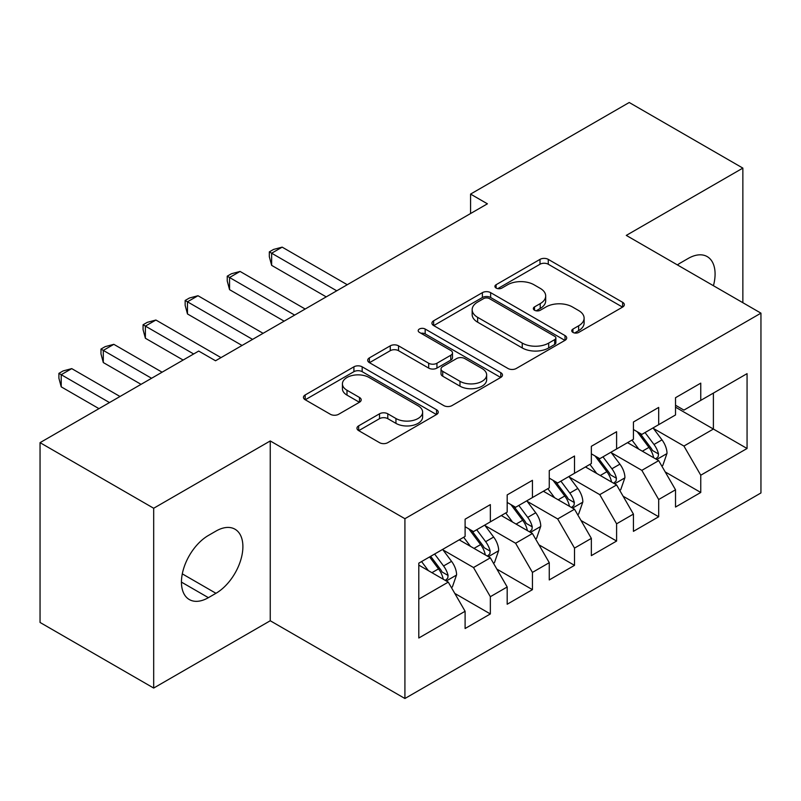 <?xml version="1.0" encoding="UTF-8"?>
<svg xmlns="http://www.w3.org/2000/svg" width="801" height="801" viewBox="0 0 801 801"><rect width="100%" height="100%" fill="white"/><g stroke="black" fill="none" stroke-linecap="round" stroke-linejoin="round"><path stroke-width="1.2" d="M572.955 332.415A4.085 2.363 0 0 0 578.733 332.415L622.627 307.073A5.837 3.374 0 0 0 624.339 304.69A5.837 3.374 0 0 0 622.627 302.307L548.274 259.374A5.837 3.374 0 0 0 540.004 259.374L496.119 284.715A4.085 2.363 0 0 0 494.918 286.388A4.085 2.363 0 0 0 496.119 288.06A4.085 2.363 0 0 0 501.907 288.06L507.584 284.776A18.693 10.793 0 0 1 534.017 284.776L540.214 288.35A18.693 10.793 0 0 1 545.691 295.99A18.693 10.793 0 0 1 540.214 303.619L534.537 306.893A4.085 2.363 0 0 0 533.336 308.565A4.085 2.363 0 0 0 534.537 310.237A4.085 2.363 0 0 0 540.315 310.237L546.002 306.953A18.693 10.793 0 0 1 572.435 306.953L578.632 310.538A18.693 10.793 0 0 1 584.109 318.167A18.693 10.793 0 0 1 578.632 325.797L572.955 329.081A4.085 2.363 0 0 0 571.754 330.743A4.085 2.363 0 0 0 572.955 332.415L572.955 329.081M358.668 425.842A5.837 3.374 0 0 0 356.956 428.235A5.837 3.374 0 0 0 358.668 430.618L379.524 442.663A5.837 3.374 0 0 0 387.784 442.663L436.535 414.517A5.837 3.374 0 0 0 438.247 412.135A5.837 3.374 0 0 0 436.535 409.752L362.172 366.818A5.837 3.374 0 0 0 353.912 366.818L305.171 394.963A5.837 3.374 0 0 0 303.459 397.346A5.837 3.374 0 0 0 305.171 399.729L330.372 414.277A5.837 3.374 0 0 0 338.633 414.277L359.489 402.232A5.837 3.374 0 0 0 361.201 399.849A5.837 3.374 0 0 0 359.489 397.466L346.993 390.247A15.63 9.021 0 0 1 342.417 383.869A15.63 9.021 0 0 1 352.07 375.539A15.63 9.021 0 0 1 369.101 377.491L418.042 405.757A15.63 9.021 0 0 1 422.628 412.135A15.63 9.021 0 0 1 412.976 420.465A15.63 9.021 0 0 1 395.944 418.512L387.784 413.797A5.837 3.374 0 0 0 379.524 413.797L358.668 425.842L358.668 430.618M153.682 508.255L153.682 688.059L270.247 620.755L270.247 440.95L153.682 508.255L40.05 442.653L198.708 351.058L215.539 360.77L487.409 203.814L470.567 194.092L470.567 213.537M270.247 440.95L404.916 518.708L760.95 313.151L760.95 492.955L404.916 698.502L404.916 518.708M742.857 302.708L742.857 168.1L626.282 235.404L760.95 313.151M742.857 168.1L629.226 102.498L470.567 194.092M507.994 368.49A5.837 3.374 0 0 0 516.255 368.49L565.005 340.345A5.837 3.374 0 0 0 566.707 337.962A5.837 3.374 0 0 0 565.005 335.579L490.643 292.645A5.837 3.374 0 0 0 482.382 292.645L433.641 320.79A5.837 3.374 0 0 0 431.929 323.173A5.837 3.374 0 0 0 433.641 325.556L507.994 368.49M421.026 333.296A4.085 2.363 0 0 1 425.171 333.877L425.171 329.021L500.765 372.665A5.837 3.374 0 0 1 502.477 375.048A5.837 3.374 0 0 1 500.765 377.431L452.024 405.576A5.837 3.374 0 0 1 443.764 405.576L369.401 362.643L369.401 357.877A5.837 3.374 0 0 0 367.699 360.26A5.837 3.374 0 0 0 369.401 362.643M369.401 357.877L390.267 345.832A5.837 3.374 0 0 1 398.528 345.832L428.685 363.243A5.837 3.374 0 0 0 436.945 363.243L450.783 355.254A5.837 3.374 0 0 0 452.495 352.871A5.837 3.374 0 0 0 450.783 350.478L419.394 332.355A4.085 2.363 0 0 1 418.192 330.683A4.085 2.363 0 0 1 420.715 328.51A4.085 2.363 0 0 1 425.171 329.021M675.523 407.178L713.391 429.046L713.391 393.091L747.063 373.646L700.765 400.38L700.765 383.128L675.523 397.707L675.523 414.958L658.682 424.67L658.682 407.429L633.431 422.007L633.431 439.248L616.6 448.971L616.6 431.719L591.348 446.297L591.348 463.549L574.517 473.271L574.517 456.019L549.266 470.598L549.266 487.849L532.435 497.561L532.435 480.32L507.183 494.898L507.183 512.139L490.352 521.862L490.352 504.61L465.101 519.188L465.101 536.44L418.803 563.163L418.803 638.007L465.101 611.273L448.27 582.117L418.803 565.116M747.063 373.646L747.063 448.49L700.765 475.213L683.934 446.057L653.426 428.445M665.21 471.939L700.765 492.465L700.765 475.213M700.765 492.465L675.523 507.043L675.523 489.791L658.682 499.514L641.851 470.357L611.343 452.735M623.128 496.23L658.682 516.765L658.682 499.514M658.682 516.765L633.431 531.343L633.431 514.092L616.6 523.804L599.769 494.648L569.261 477.036M581.045 520.53L616.6 541.055L616.6 523.804M616.6 541.055L591.348 555.634L591.348 538.382L574.517 548.104L557.686 518.948L527.168 501.336M538.953 544.83L574.517 565.356L574.517 548.104M574.517 565.356L549.266 579.934L549.266 562.682L532.435 572.405L515.604 543.248L485.086 525.626M496.87 569.121L532.435 589.656L532.435 572.405M532.435 589.656L507.183 604.234L507.183 586.983L490.352 596.695L473.511 567.539L443.003 549.927M454.788 593.421L490.352 613.946L490.352 596.695M490.352 613.946L465.101 628.525L465.101 611.273M465.101 526.728L473.511 531.584L490.352 521.862M418.803 599.128L448.27 582.117M507.183 502.427L515.604 507.283L532.435 497.561M473.511 567.539L490.352 557.826L459.203 539.844M507.183 586.983L490.352 557.826M549.266 478.127L557.686 482.993L574.517 473.271M515.604 543.248L532.435 533.526L501.286 515.544M549.266 562.682L532.435 533.526M591.348 453.837L599.769 458.693L616.6 448.971M557.686 518.948L574.517 509.226L543.378 491.253M591.348 538.382L574.517 509.226M633.431 429.536L641.851 434.392L658.682 424.67M599.769 494.648L616.6 484.935L585.461 466.953M633.431 514.092L616.6 484.935M675.523 405.236L683.934 410.102L700.765 400.38M641.851 470.357L658.682 460.635L627.543 442.653M675.523 489.791L658.682 460.635M40.05 442.653L40.05 622.457L153.682 688.059M270.247 620.755L404.916 698.502M683.934 446.057L713.391 429.046L747.063 448.49M713.431 285.717A38.088 21.987 120 0 0 707.193 256.6A38.088 21.987 120 0 0 688.149 258.483L680.57 262.858A38.088 21.987 120 0 0 677.396 264.911M208.39 535.468A38.088 21.987 120 0 0 183.499 569.03A38.088 21.987 120 0 0 189.336 599.559A38.088 21.987 120 0 0 208.39 597.666L215.96 593.301A38.088 21.987 120 0 0 240.841 559.729A38.088 21.987 120 0 0 235.003 529.211A38.088 21.987 120 0 0 215.96 531.093L208.39 535.468M574.587 332.996L578.632 330.653A18.693 10.793 0 0 0 584.109 323.023L584.109 318.167M545.691 295.99L545.691 300.846A18.693 10.793 0 0 1 540.214 308.475L536.169 310.818M622.547 307.123L548.274 264.24A5.837 3.374 0 0 0 540.004 264.24L497.751 288.63M564.925 340.395L490.643 297.511A5.837 3.374 0 0 0 482.382 297.511L433.721 325.606M554.672 339.634A4.085 2.363 0 0 0 555.874 337.962A4.085 2.363 0 0 0 554.672 336.29L489.411 298.613A4.085 2.363 0 0 0 483.624 298.613L477.636 302.067A18.693 10.793 0 0 0 472.159 309.697A18.693 10.793 0 0 0 477.636 317.336L522.242 343.088A18.693 10.793 0 0 0 548.685 343.088L554.672 339.634L554.672 344.49A4.085 2.363 0 0 0 555.874 342.818L555.874 337.962M472.159 309.697L472.159 314.563A18.693 10.793 0 0 0 477.636 322.192L477.636 317.336M554.672 344.49L548.685 347.944A18.693 10.793 0 0 1 522.242 347.944L477.636 322.192M369.481 362.693L390.267 350.688L390.267 345.832M452.495 352.871L452.495 357.727A5.837 3.374 0 0 1 450.783 360.11L436.945 368.1A5.837 3.374 0 0 1 428.685 368.1L398.528 350.688A5.837 3.374 0 0 0 390.267 350.688M425.171 333.877L500.685 377.471M459.974 381.306A15.63 9.021 0 0 0 477.006 383.258A15.63 9.021 0 0 0 486.648 374.928A15.63 9.021 0 0 0 482.072 368.55L464.83 358.588A5.837 3.374 0 0 0 456.57 358.588L442.733 366.578A5.837 3.374 0 0 0 441.021 368.961A5.837 3.374 0 0 0 442.733 371.354L459.974 381.306L459.974 386.162A15.63 9.021 0 0 0 477.006 388.125A15.63 9.021 0 0 0 486.648 379.784L486.648 374.928M441.021 368.961L441.021 373.827A5.837 3.374 0 0 0 442.733 376.21L442.733 371.354M459.974 386.162L442.733 376.21M422.628 412.135L422.628 416.991A15.63 9.021 0 0 1 412.976 425.331A15.63 9.021 0 0 1 395.944 423.369L387.784 418.663A5.837 3.374 0 0 0 379.524 418.663L358.748 430.658M342.417 383.869L342.417 388.725A15.63 9.021 0 0 0 346.993 395.113L346.993 390.247M359.419 402.282L346.993 395.113M436.455 414.558L362.172 371.674A5.837 3.374 0 0 0 353.912 371.674L305.251 399.779M661.796 466.032L662.807 465.451L667.013 453.296A15.77 9.101 -120 0 0 661.986 439.869L653.045 427.934M638.798 449.151L631.999 440.079M628.825 443.394L628.054 442.362M347.264 284.725L282.162 247.139L271.639 253.216L271.639 265.361L326.217 296.871M655.709 458.923L658.162 456.72L658.502 453.967A15.77 9.101 -120 0 0 653.986 444.485L645.045 432.55M639.949 433.291L650.983 448.029A8.03 4.636 60 0 1 652.445 450.472L658.502 453.967M637.175 431.689L648.94 447.399A15.77 9.101 60 0 1 653.456 456.88L653.766 457.802M271.639 265.361L269.326 256.731L269.326 251.874L336.74 290.803M269.326 251.874L273.531 249.441L282.162 247.139M619.714 490.322L620.725 489.741L624.93 477.596A15.77 9.101 -120 0 0 619.904 464.159L610.963 452.235M596.715 473.451L589.916 464.38M586.743 467.694L585.962 466.663M305.181 309.026L240.08 271.439L229.557 277.506L229.557 289.662L284.135 321.171M613.626 483.213L616.069 481.021L616.42 478.267A15.77 9.101 -120 0 0 611.904 468.775L602.963 456.85M597.856 457.591L608.9 472.33A8.03 4.636 60 0 1 610.362 474.773L616.42 478.267M595.083 455.989L606.858 471.699A15.77 9.101 60 0 1 611.363 481.181L611.684 482.092M229.557 289.662L227.244 281.031L227.244 276.175L294.658 315.093M227.244 276.175L231.449 273.742L240.08 271.439M577.631 514.622L578.642 514.042L582.848 501.887A15.77 9.101 -120 0 0 577.811 488.46L568.88 476.525M554.632 497.751L547.834 488.68M544.66 491.984L543.879 490.953M263.098 333.316L197.987 295.729L187.474 301.807L187.474 313.952L242.052 345.471M571.544 507.514L573.987 505.311L574.337 502.567A15.77 9.101 -120 0 0 569.821 493.076L560.88 481.141M555.774 481.892L566.818 496.63A8.03 4.636 60 0 1 568.279 499.063L574.337 502.567M553 480.29L564.765 495.989A15.77 9.101 60 0 1 569.281 505.481L569.601 506.392M187.474 313.952L185.151 305.331L185.151 300.465L252.575 339.394M185.151 300.465L189.366 298.042L197.987 295.729M535.549 538.923L536.56 538.342L540.765 526.187A15.77 9.101 -120 0 0 535.729 512.76L526.788 500.825M512.55 522.042L505.751 512.97M502.567 516.285L501.796 515.253M221.006 357.616L155.905 320.03L145.381 326.107L145.381 338.252L183.139 360.05M529.461 531.814L531.904 529.611L532.254 526.858A15.77 9.101 -120 0 0 527.739 517.376L518.798 505.441M513.691 506.182L524.735 520.92A8.03 4.636 60 0 1 526.197 523.363L532.254 526.858M510.918 504.58L522.683 520.29A15.77 9.101 60 0 1 527.198 529.771L527.519 530.693M145.381 338.252L143.069 329.622L143.069 324.765L193.652 353.972M143.069 324.765L147.284 322.332L155.905 320.03M493.466 563.213L494.477 562.632L498.683 550.487A15.77 9.101 -120 0 0 493.646 537.05L484.705 525.126M470.457 546.342L463.669 537.271M460.485 540.585L459.714 539.554M162.092 372.195L113.822 344.33L103.299 350.397L103.299 362.553L141.046 384.34M487.378 556.104L489.822 553.912L490.162 551.158A15.77 9.101 -120 0 0 485.656 541.676L476.715 529.741M471.609 530.482L482.653 545.221A8.03 4.636 60 0 1 484.114 547.664L490.162 551.158M468.835 528.88L480.6 544.59A15.77 9.101 60 0 1 485.116 554.072L485.436 554.983M103.299 362.553L100.986 353.922L100.986 349.066L151.569 378.272M100.986 349.066L105.191 346.633L113.822 344.33M451.384 587.513L452.385 586.933L456.6 574.778A15.77 9.101 -120 0 0 451.564 561.351L442.623 549.416M428.375 570.642L421.576 561.571M120.01 396.495L71.74 368.62L61.216 374.698L61.216 386.843L98.964 408.64M445.296 580.405L447.739 578.202L448.079 575.458A15.77 9.101 -120 0 0 443.564 565.967L434.623 554.032M430.678 556.315L440.57 569.521A8.03 4.636 60 0 1 442.022 571.954L448.079 575.458M429.576 556.945L438.517 568.88A15.77 9.101 60 0 1 443.033 578.372L443.353 579.283M61.216 386.843L58.904 378.222L58.904 373.356L109.487 402.563M58.904 373.356L63.109 370.933L71.74 368.62M578.632 330.653L578.632 325.797M534.537 310.237L534.537 306.893M540.214 308.475L540.214 303.619M496.119 288.06L496.119 284.715M540.004 264.24L540.004 259.374M548.274 264.24L548.274 259.374M622.627 307.073L622.627 302.307M433.641 325.556L433.641 320.79M482.382 297.511L482.382 292.645M490.643 297.511L490.643 292.645M565.005 340.345L565.005 335.579M522.242 347.944L522.242 343.088M548.685 347.944L548.685 343.088M398.528 350.688L398.528 345.832M428.685 368.1L428.685 363.243M436.945 368.1L436.945 363.243M450.783 360.11L450.783 355.254M500.765 377.431L500.765 372.665M379.524 418.663L379.524 413.797M387.784 418.663L387.784 413.797M395.944 423.369L395.944 418.512M359.489 402.232L359.489 397.466M305.171 399.729L305.171 394.963M353.912 371.674L353.912 366.818M362.172 371.674L362.172 366.818M436.535 414.517L436.535 409.752M181.457 582.117L208.39 597.666M182.308 573.866L215.96 593.301M656.71 459.494L666.913 453.606M653.986 444.485L661.986 439.869M642.352 451.203L648.94 447.399M614.627 483.794L624.83 477.897M611.904 468.775L619.904 464.159M600.259 475.504L606.858 471.699M572.545 508.084L582.748 502.197M569.821 493.076L577.811 488.46M558.177 499.794L564.765 495.989M530.452 532.385L540.665 526.497M527.739 517.376L535.729 512.76M516.094 524.094L522.683 520.29M488.37 556.685L498.572 550.788M485.656 541.676L493.646 537.05M474.012 548.395L480.6 544.59M446.287 580.975L456.49 575.088M443.564 565.967L451.564 561.351M431.929 572.685L438.517 568.88"/></g></svg>
